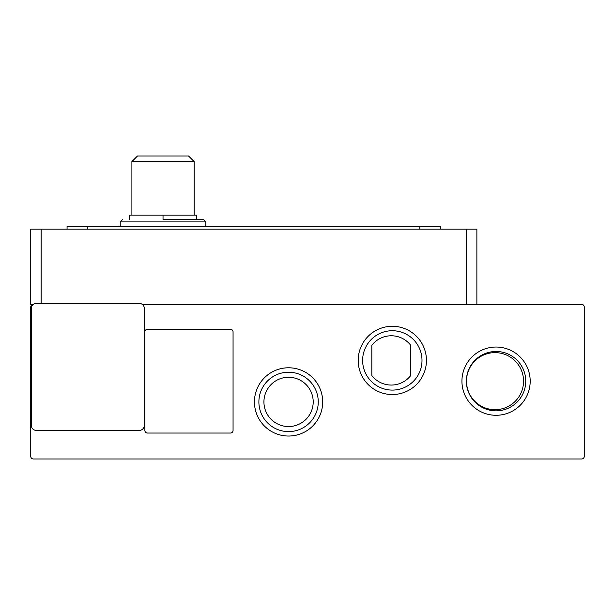 <?xml version="1.0" encoding="UTF-8"?>
<svg xmlns="http://www.w3.org/2000/svg" width="615" height="615" viewBox="0 0 615 615"><rect width="100%" height="100%" fill="white"/><g stroke="black" fill="none" stroke-linecap="round" stroke-linejoin="round"><path stroke-width="0.92" d="M163.029 219.317L203.234 219.317L163.029 219.317L163.029 215.165L196.746 215.165L196.746 219.317M288.566 436.035A34.125 34.125 0 0 1 254.441 401.91A34.125 34.125 0 0 1 288.566 367.785A34.125 34.125 0 0 1 322.69 401.91A34.125 34.125 0 0 1 288.566 436.035M288.566 372.229A29.681 29.681 0 0 0 258.884 401.91A29.681 29.681 0 0 0 288.566 431.599A29.681 29.681 0 0 0 318.255 401.91A29.681 29.681 0 0 0 288.566 372.229M496.067 415.286A34.125 34.125 0 0 1 461.934 381.162A34.125 34.125 0 0 1 496.067 347.037A34.125 34.125 0 0 1 530.192 381.162A34.125 34.125 0 0 1 496.067 415.286M496.067 351.48A29.681 29.681 0 0 0 466.378 381.162A29.681 29.681 0 0 0 496.067 410.843A29.681 29.681 0 0 0 525.748 381.162A29.681 29.681 0 0 0 496.067 351.48M392.316 394.538A34.125 34.125 0 0 1 358.191 360.413A34.125 34.125 0 0 1 392.316 326.288A34.125 34.125 0 0 1 426.441 360.413A34.125 34.125 0 0 1 392.316 394.538M392.316 330.724A29.681 29.681 0 0 0 362.627 360.413A29.681 29.681 0 0 0 392.316 390.095A29.681 29.681 0 0 0 421.998 360.413A29.681 29.681 0 0 0 392.316 330.724M313.204 401.91A24.638 24.638 0 0 1 288.566 426.549A24.638 24.638 0 0 1 263.927 401.91A24.638 24.638 0 0 1 288.566 377.272A24.638 24.638 0 0 1 313.204 401.91M523.557 381.162A28.528 28.528 0 0 1 495.029 409.69A28.528 28.528 0 0 1 466.493 381.162A28.528 28.528 0 0 1 495.029 352.633A28.528 28.528 0 0 1 523.557 381.162M194.156 161.599L131.902 161.599L137.476 156.026L188.582 156.026L194.156 161.599L194.156 215.165M142.28 304.387L581.659 304.387A2.591 2.591 0 0 1 584.25 306.985L584.25 456.376A2.591 2.591 0 0 1 581.659 458.974L33.341 458.974A2.591 2.591 0 0 1 30.75 456.376L30.75 306.985A2.591 2.591 0 0 1 33.341 304.387L30.75 304.387L30.75 229.172L466.493 229.172L466.493 304.387M147.469 433.037A2.591 2.591 0 0 1 144.871 430.446L144.871 331.885A2.591 2.591 0 0 1 147.469 329.286L230.464 329.286A2.591 2.591 0 0 1 233.062 331.885L233.062 430.446A2.591 2.591 0 0 1 230.464 433.037L147.469 433.037M31.265 308.538L31.265 425.257A5.189 5.189 0 0 0 36.454 430.446L139.167 430.446A5.189 5.189 0 0 0 144.356 425.257L144.356 308.538A5.189 5.189 0 0 0 139.167 303.349L36.454 303.349A5.189 5.189 0 0 0 31.265 308.538M476.871 304.387L476.871 229.172L466.493 229.172M87.814 229.172L87.814 226.574L67.066 226.574L67.066 229.172M87.814 226.574L419.807 226.574L419.807 229.172M440.555 229.172L440.555 226.574L419.807 226.574M410.728 375.534A24.638 24.638 0 0 1 371.821 375.534L371.821 345.292A24.638 24.638 0 0 1 410.728 345.292L410.728 375.534M163.029 215.165L129.311 215.165L129.311 219.317M205.825 226.574L205.825 221.907L120.233 221.907L122.831 219.317M41.128 303.349L41.128 229.172M120.233 226.574L120.233 221.907M205.825 221.907L203.234 219.317M131.902 215.165L131.902 161.599"/></g></svg>
